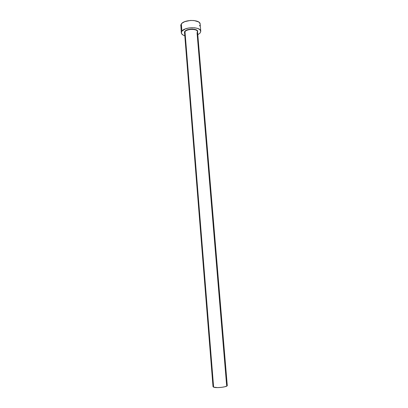 <?xml version="1.0" encoding="UTF-8"?>
<svg xmlns="http://www.w3.org/2000/svg" width="408" height="408" viewBox="0 0 408 408"><rect width="100%" height="100%" fill="white"/><g stroke="black" fill="none" stroke-linecap="round" stroke-linejoin="round"><path stroke-width="0.61" d="M184.61 33.349L184.421 32.018L184.768 31.431L184.987 31.661L184.651 33.175M197.569 32.023L197.543 31.748C197.656 28.728 187.088 28.636 184.987 31.661L213.619 387.161C216.291 388.345 227.797 386.927 227.271 385.494L225.394 386.621L221.789 387.325L217.607 387.6L213.619 387.161L184.987 31.661L184.569 32.813L213.017 386.667L213.619 387.161L213.017 386.672L213.501 386.09M200.767 31.227L200.16 24.082C200.338 19.426 184.421 19.258 181.341 23.929L181.912 31.125C185.013 26.571 200.955 26.693 200.767 31.227L200.042 33.084L197.793 34.7L200.042 33.084L200.777 31.385L200.022 29.774L197.88 28.504L194.657 27.78L188.924 27.953L185.4 28.881L181.912 31.125L181.341 23.929L180.734 25.678L181.611 27.31M184.809 35.771C182.636 35.083 181.468 34.104 181.305 32.829L181.912 31.125L181.422 31.977L181.56 33.655L183.126 35.078L184.809 35.771M227.062 385.193L226.598 384.968L197.074 32.961L197.457 31.37C196.717 28.626 186.941 28.84 184.987 31.661L184.768 31.431L185.354 30.865L187.17 29.896L192.239 29.065L194.698 29.335L196.585 30.034L197.61 31.039L197.589 32.283M199.441 25.985L199.986 25.117M200.16 24.092L199.415 22.588L198.502 21.874L194.05 20.527L190.256 20.456L184.814 21.634L182.187 23.083L180.851 24.806L181.305 32.829M184.768 31.431C186.9 28.356 197.645 28.371 197.732 31.431M184.589 33.089L184.569 32.813M197.543 31.748L227.271 385.494"/></g></svg>
